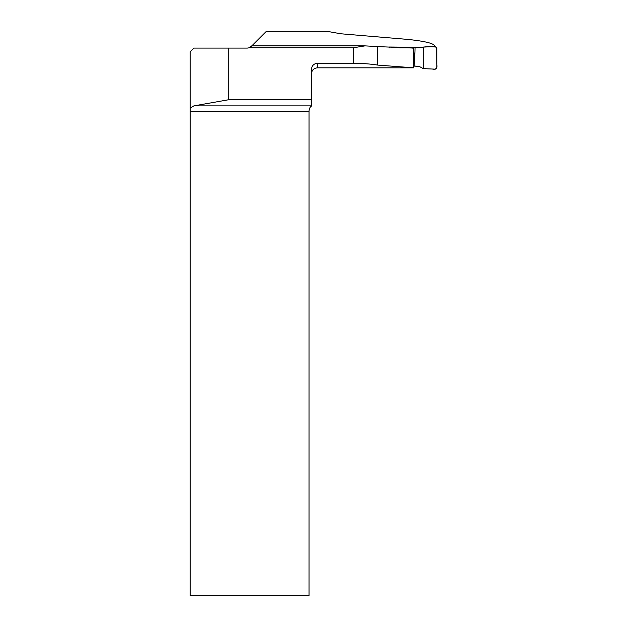 <?xml version="1.0" encoding="UTF-8"?>
<svg xmlns="http://www.w3.org/2000/svg" width="627" height="627" viewBox="0 0 627 627"><rect width="100%" height="100%" fill="white"/><g stroke="black" fill="none" stroke-linecap="round" stroke-linejoin="round"><path stroke-width="0.94" d="M309.056 111.802L190.13 111.802L190.13 595.65L309.056 595.65L309.056 110.885C309.377 108.408 310.177 106.809 311.447 106.088L311.447 99.724L228.737 99.724L228.737 48.083L247.101 48.083A6.019 6.019 0 0 0 249.052 47.754L251.356 46.32L266.326 31.35L327.169 31.35L340.798 33.78L408.044 39.438C424.769 41.202 433.625 43.341 434.613 45.849L434.613 46.594M389.743 47.856L389.5 47.017L422.864 47.362M413.765 48.083L377.666 46.61L377.666 65.083L413.765 67.826L413.765 48.083L411.939 48.075M377.666 46.61L365.032 45.873L353.487 47.754L353.487 63.256L317.466 63.256L317.466 67.826L413.867 67.826M413.867 66.101L416.892 66.25M377.666 65.083C370.667 63.962 362.61 63.351 353.487 63.256M311.447 99.724L311.447 69.432C311.768 65.717 313.774 63.656 317.466 63.256M228.737 48.083L193.892 48.083L190.122 51.845L190.13 111.802M228.737 99.724L193.868 105.877L190.122 108.157M399.665 47.848L422.214 47.73L423.327 47.088L435.31 46.563L436.878 48.044L436.878 67.677L435.318 69.158L423.327 68.633L419.189 66.399L413.867 65.984M423.327 68.633L432.324 69.025C435.93 69.801 437.45 68.39 436.878 64.777L436.611 47.197C432.356 46.586 427.927 46.547 423.327 47.088L423.327 68.633L423.327 47.088M251.788 45.889L364.185 45.889M249.052 47.754L353.487 47.754M193.868 105.877L311.447 105.877M317.466 67.826C313.806 68.178 311.799 70.185 311.447 73.845M251.725 45.873L364.632 45.873M414.157 52.958L414.251 65.169M415.035 48.107L414.619 63.664"/></g></svg>
